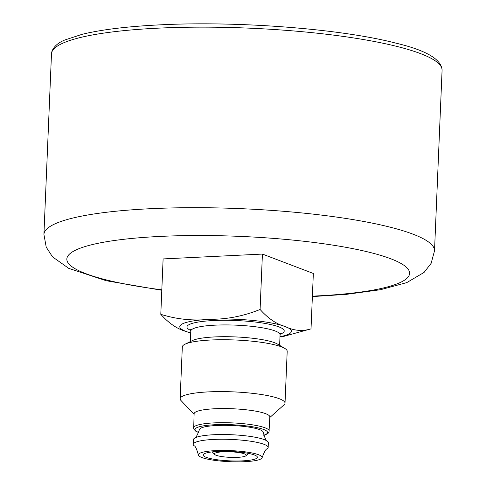 <?xml version="1.0" encoding="UTF-8"?>
<svg xmlns="http://www.w3.org/2000/svg" width="486" height="486" viewBox="0 0 486 486"><rect width="100%" height="100%" fill="white"/><g stroke="black" fill="none" stroke-linecap="round" stroke-linejoin="round"><path stroke-width="0.73" d="M279.991 336.683A55.847 9.72 -177.6 0 0 285.252 326.568A55.847 9.72 -177.6 0 0 210.134 319.296A55.847 9.72 -177.6 0 0 185.944 331.409A55.847 9.72 -177.6 0 0 190.712 332.94M269.815 417.504L284.128 404.753A52.488 9.137 -177.6 0 0 285.021 403.18L287.196 351.317A52.488 9.137 -177.6 0 0 284.79 348.419L277.536 344.088A44.676 7.776 -177.6 0 0 214.569 336.932A44.676 7.776 -177.6 0 0 192.541 340.528L184.947 344.234A52.488 9.137 -177.6 0 0 182.317 346.925L180.142 398.781A52.488 9.137 -177.6 0 0 180.901 400.428L194.09 414.333M284.79 348.419A52.488 9.137 -177.6 0 0 210.821 340.012A52.488 9.137 -177.6 0 0 184.947 344.234M285.021 403.18A52.488 9.137 -177.6 0 0 208.652 391.874A52.488 9.137 -177.6 0 0 180.142 398.781M263.764 435.292L266.024 434.508L268.284 433.093L269.001 432.078L269.839 416.921A37.896 6.597 -177.6 0 0 214.697 408.756A37.896 6.597 -177.6 0 0 194.114 413.744L193.683 428.919L195.597 431.088L198.634 432.558M262.142 457.599C264.384 451.603 266.091 448.687 267.264 448.851A37.501 6.525 -177.6 0 0 268.163 447.515L268.357 442.807A37.501 6.525 -177.6 0 0 267.579 441.397C266.364 441.422 264.906 438.372 263.205 432.254A31.912 5.553 -177.6 0 0 216.768 425.493A31.912 5.553 -177.6 0 0 199.448 429.581C197.237 435.541 195.53 438.457 194.321 438.329A37.501 6.525 -177.6 0 0 193.428 439.666L193.228 444.374A37.501 6.525 -177.6 0 0 194.011 445.784C195.196 445.717 196.654 448.76 198.385 454.926A31.912 5.553 -177.6 0 0 230.036 461.7A31.912 5.553 -177.6 0 0 262.142 457.599A31.912 5.553 -177.6 0 0 215.717 450.613A31.912 5.553 -177.6 0 0 198.385 454.926M267.579 441.397A37.501 6.525 -177.6 0 0 213.797 434.727A37.501 6.525 -177.6 0 0 194.321 438.329M268.163 447.515A37.501 6.525 -177.6 0 0 213.597 439.441A37.501 6.525 -177.6 0 0 193.228 444.374M217.898 451.445A27.125 4.72 -177.6 0 0 203.197 454.829A27.125 4.72 -177.6 0 0 230.072 460.868A27.125 4.72 -177.6 0 0 257.355 457.101A27.125 4.72 -177.6 0 0 217.898 451.445M223.056 451.81A15.959 2.776 -177.6 0 0 214.624 454.416A15.959 2.776 -177.6 0 0 230.218 457.356A15.959 2.776 -177.6 0 0 246.007 455.728A15.959 2.776 -177.6 0 0 239.865 452.739A15.959 2.776 -177.6 0 0 223.056 451.81M185.944 331.409C177.269 329.034 168.885 323.336 160.793 314.314C176.764 319.369 193.209 321.027 210.134 319.296C226.938 319.387 243.595 316.113 260.095 309.467C268.169 318.482 276.552 324.18 285.252 326.568C293.848 330.766 302.444 331.531 311.022 328.852L281.661 336.962M311.022 328.852L313.342 273.46L262.416 254.075L163.114 258.923L160.793 314.314M262.416 254.075L260.095 309.467M280.173 334.186A48.667 8.469 -177.6 0 0 268.886 324.162A48.667 8.469 -177.6 0 0 213.409 320.541A48.667 8.469 -177.6 0 0 190.743 330.437M280.574 333.432L280.07 334.781A44.676 7.776 -177.6 0 0 215.061 325.158A44.676 7.776 -177.6 0 0 190.791 331.039L190.403 329.654M269.25 431.052A37.896 6.597 -177.6 0 0 214.107 422.887A37.896 6.597 -177.6 0 0 193.525 427.874M263.734 435.189A36.304 6.318 -177.6 0 0 256.857 427.577A36.304 6.318 -177.6 0 0 214.769 424.734A36.304 6.318 -177.6 0 0 198.671 432.461M157.658 28.182A195.469 34.02 -177.6 0 0 51.486 53.916L51.808 51.802C53.527 46.796 57.858 42.859 64.79 40.004L82.116 34.312C101.331 29.628 127.053 26.487 159.28 24.889C236.822 20.807 340.577 28.753 395.513 43.047C426.082 50.252 441.61 59.335 442.078 70.282A195.469 34.02 -177.6 0 0 157.658 28.182M442.078 70.282L434.514 250.825A195.469 34.02 -177.6 0 0 150.089 208.725A195.469 34.02 -177.6 0 0 43.922 234.452L46.231 247.18L52.518 256.857L68.751 268.369L106.27 280.732L161.802 290.276M312.395 296.138A171.534 29.853 -177.6 0 0 391.746 259.147A171.534 29.853 -177.6 0 0 160.016 236.427A171.534 29.853 -177.6 0 0 66.843 259.403A171.534 29.853 -177.6 0 0 161.82 289.826M190.791 331.039L190.354 341.597M280.07 334.781L279.632 345.339M246.007 455.728L248.601 453.414M214.624 454.416L212.23 451.889M51.486 53.916L43.922 234.452M312.377 296.588L346.488 294.352L380.562 289.699L406.752 282.615L424.078 272.421L431.143 263.309L434.514 250.825"/></g></svg>

